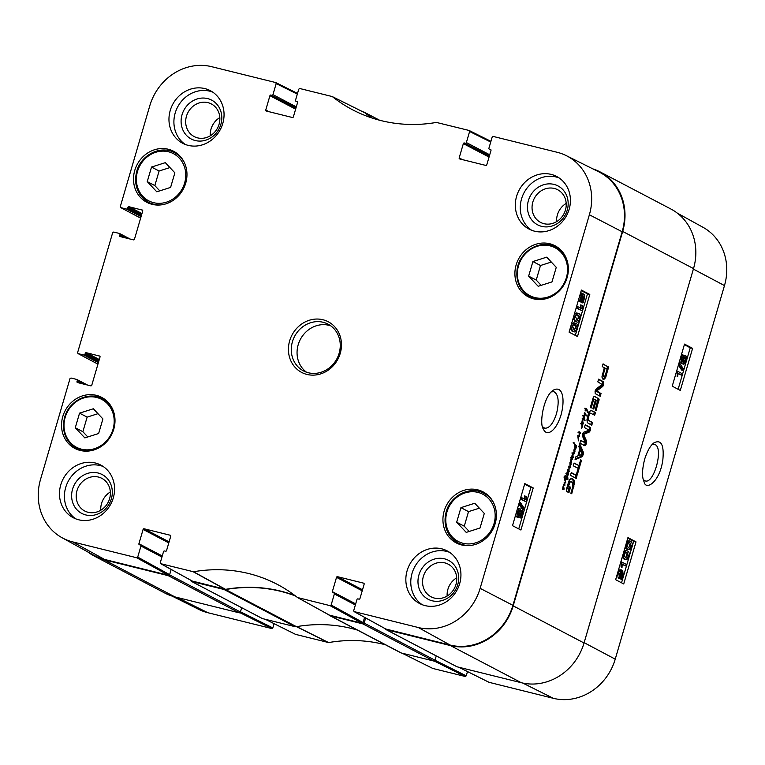 <?xml version="1.0" encoding="UTF-8"?>
<svg xmlns="http://www.w3.org/2000/svg" width="765" height="765" viewBox="0 0 765 765"><rect width="100%" height="100%" fill="white"/><g stroke="black" fill="none" stroke-linecap="round" stroke-linejoin="round"><path stroke-width="1.15" d="M546.717 257.145L556.26 267.329L551.995 281.903L538.187 286.292L528.644 276.117L532.909 261.544L546.717 257.145M174.869 172.833L170.605 187.406L156.796 191.805L147.253 181.621L151.518 167.047L165.326 162.658L174.869 172.833M98.637 433.506L84.829 437.905L75.286 427.721L79.55 413.148L93.359 408.759L102.902 418.933L98.637 433.506M484.293 513.43L480.028 528.003L466.22 532.402L456.676 522.218L460.941 507.644L474.749 503.255L484.293 513.43M134.745 170.48A28.831 26.125 117.7 0 1 173.617 151.26A28.831 26.125 117.7 0 1 183.38 188.926A28.831 26.125 117.7 0 1 146.851 202.333A28.831 26.125 117.7 0 1 134.745 170.48M385.837 629.021L450.183 645.067A53.923 48.864 -62.3 0 0 512.923 605.345L622.165 231.766A53.923 48.864 -62.3 0 0 598.708 171.79L566.243 155.62A53.168 48.185 117.7 0 1 589.375 214.764L480.133 588.342A53.168 48.185 117.7 0 1 418.264 627.51L354.071 611.579L353.707 610.613L356.949 599.55A0.88 0.794 117.7 0 1 357.972 598.899L358.948 599.148A0.88 0.794 -62.3 0 0 359.971 598.498L364.15 584.192A0.88 0.794 -62.3 0 0 363.614 583.16L363.92 583.322M364.58 617.365L363.059 622.576L331.14 605.019L330.117 605.67L297.47 597.513A154.807 140.301 -62.3 0 0 279.646 585.646A154.807 140.301 -62.3 0 0 193.507 571.761L160.65 563.662L160.287 562.696L163.528 551.632A0.88 0.794 117.7 0 1 164.552 550.982L165.527 551.221A0.88 0.794 -62.3 0 0 166.55 550.571L170.729 536.275A0.88 0.794 -62.3 0 0 170.203 535.232L170.509 535.395M329.256 615.041L297.47 597.513L329.533 615.175L362.036 623.226L363.059 622.576M192.417 581.104L225.56 589.346A154.052 139.622 117.7 0 1 294.917 595.543M274.061 623.657L272.818 627.912L240.487 611.79L241.673 607.716L240.42 612L169.572 574.869L171.159 569.437L169.639 574.658L137.719 557.102L136.696 557.752L72.675 541.888A53.168 48.185 117.7 0 1 62.061 537.738A53.168 48.185 117.7 0 1 40.526 479.426L69.988 378.665L71.011 378.015L76.768 379.44A0.88 0.794 117.7 0 1 77.303 380.482L84.647 384.326M62.061 537.738L93.827 555.237A53.923 48.864 -62.3 0 0 104.595 559.444L168.616 575.309L169.639 574.658M295.892 101.2L296.055 101.267A0.88 0.794 117.7 0 1 295.529 100.225L298.761 89.17L299.784 88.52L332.153 96.533L364.895 112.828A154.052 139.622 117.7 0 0 371.742 117.915M479.359 508.17L468.524 511.622L464.259 526.196L469.194 531.455M460.941 507.644L468.524 511.622M456.676 522.218L464.259 526.196M169.935 167.573L159.091 171.016L154.836 185.589L159.77 190.858M151.518 167.047L159.091 171.016M147.253 181.621L154.836 185.589M551.326 262.06L540.482 265.512L536.227 280.086L541.161 285.345M532.909 261.544L540.482 265.512M528.644 276.117L536.227 280.086M97.968 413.674L87.134 417.126L82.869 431.699L87.803 436.958M79.55 413.148L87.134 417.126M75.286 427.721L82.869 431.699M576.82 320.153L578.168 318.364L578.311 316.471L576.839 314.788M576.992 314.826L578.388 315.17L579.86 316.853L579.727 318.747C579.411 320.382 578.474 320.87 576.915 320.21L575.586 316.624C575.902 314.998 576.829 314.52 578.388 315.17L577.623 314.874M577.69 320.506L576.915 320.21M580.224 319.034C579.478 321.74 578.216 322.667 576.447 321.807C574.735 320.918 574.285 319.101 575.079 316.366L576.437 313.765L578.856 313.574C580.578 314.472 581.037 316.289 580.224 319.034M574.898 321.424L577.173 322.084L574.898 321.424L573.157 318.25M574.41 313.946L577.307 313.191M576.628 312.933L578.856 313.574M577.986 306.765L581.926 308.811L582.089 305.331L582.691 305.637L582.595 310.944L577.527 308.314L577.986 306.765L576.609 306.43M580.377 308.429L580.539 304.948L582.089 305.331M576.15 308.018L582.595 310.944M576.16 307.979L577.527 308.314M581.171 300.511L582.605 300.865L581.62 300.913L581.113 297.336L581.935 295.606L582.605 300.865L581.62 300.913M581.018 300.234L580.845 298.838M582.978 300.511L582.308 295.242L582.806 295.051L583.819 298.771L582.978 300.511M582.538 297.03L582.328 295.357M583.236 302.548L582.873 303.017L582.72 301.773L581.295 302.07C580.243 301.276 580.052 299.641 580.721 297.174L582.041 293.11L582.203 294.353L583.638 294.018C584.709 294.774 584.89 296.428 584.202 298.962L583.236 302.548M581.257 302.099L582.873 303.017M582.002 302.175L579.746 301.687L578.789 298.991M580.453 301.793L579.746 301.687L580.453 301.793M579.679 295.395L580.281 294.391L581.83 294.774M580.453 293.272L581.687 293.578M580.606 292.756L582.041 293.11M581.821 293.531L583.638 294.018M520.382 514.941L520.822 513.191M521.778 512.168L522.17 514.663L520.764 516.289L520.582 513.86L521.893 512.177M517.809 514.74L518.747 510.972M519.578 510.437L520.095 513.544L518.297 515.61L518.029 512.531L519.703 510.456M522.438 510.609L522.686 514.902C521.931 517.188 521.137 518.182 520.296 517.886L519.827 515.495L517.838 517.207C516.939 516.576 516.834 514.931 517.523 512.263C518.374 509.672 519.292 508.553 520.286 508.907L520.86 511.986L522.438 510.609L520.755 510.178M519.043 517.58L518.469 517.236M516.643 516.91L518.01 517.274L516.289 516.824L515.543 515.256M517.37 509.012L518.546 508.448L520.286 508.907M524.522 508.859L524.159 510.102L520.018 503.743L520.382 502.5L524.522 508.859M518.852 503.953L522.61 509.719L524.159 510.102M518.986 503.494L520.018 503.743M519.349 502.242L520.382 502.5M521.864 497.747L525.813 499.794L525.976 496.313L526.569 496.619L526.473 501.926L521.414 499.296L521.864 497.747L520.745 497.47M524.264 499.411L524.417 495.93L525.976 496.313M520.267 499.124L526.473 501.926M520.296 499.019L521.414 499.296M573.96 329.954L575.309 328.166L575.443 326.272L573.97 324.599M574.133 324.637L575.519 324.982L576.992 326.655L576.858 328.548C576.542 330.184 575.605 330.671 574.056 330.011L572.717 326.426C573.033 324.8 573.97 324.322 575.519 324.982L574.754 324.676M574.821 330.308L574.056 330.011M577.365 328.835C576.609 331.551 575.347 332.469 573.587 331.608C571.876 330.719 571.417 328.902 572.21 326.167L573.568 323.566L575.988 323.385C577.709 324.274 578.168 326.091 577.365 328.835M572.038 331.226L574.314 331.895L572.038 331.226L570.288 328.051M571.551 323.748L574.439 323.002M573.76 322.734L575.988 323.385M518.747 528.902L530.881 487.382L524.647 484.149M582.825 309.758L587.472 293.865L581.228 290.633M575.328 335.386L576.848 330.203M577.68 327.344L579.717 320.401M580.549 317.532L582.49 310.915M533.215 487.955L520.908 530.03L512.502 525.67L524.8 483.604L533.215 487.955L530.881 487.382M589.796 294.439L577.499 336.514L569.093 332.153L581.39 290.078L589.796 294.439L587.472 293.865M551.249 391.919L553.784 391.632C558.488 394.262 559.397 401.615 556.499 413.674C553.2 423.6 549.289 428.448 544.756 428.199L542.653 426.822M560.965 415.146C565.268 399.866 562.944 384.623 553.009 390.332C543.255 396.844 539.096 424.891 543.446 429.022C545.942 436.26 555.323 433.133 560.965 415.146M457.747 584.613A21.956 19.9 -62.3 0 0 433.937 559.225A21.956 19.9 -62.3 0 0 423.313 595.572A21.956 19.9 -62.3 0 0 457.747 584.613M455.95 584.527A18.437 16.706 117.7 0 1 431.097 596.815A18.437 16.706 117.7 0 1 424.852 572.736A18.437 16.706 117.7 0 1 448.204 564.168A18.437 16.706 117.7 0 1 455.95 584.527M456.705 577.805A18.437 16.706 -62.3 0 0 447.143 596.04M449.581 552.33A29.711 26.928 -62.3 0 0 412.058 573.291A29.711 26.928 -62.3 0 0 422.146 604.675M567.228 210.193A21.956 19.9 -62.3 0 0 543.427 184.805A21.956 19.9 -62.3 0 0 532.794 221.152A21.956 19.9 -62.3 0 0 567.228 210.193M565.431 210.117A18.437 16.706 117.7 0 1 540.578 222.405A18.437 16.706 117.7 0 1 534.343 198.317A18.437 16.706 117.7 0 1 557.695 189.749A18.437 16.706 117.7 0 1 565.431 210.117M566.186 203.394A18.437 16.706 -62.3 0 0 556.633 221.63M559.062 177.92A29.711 26.928 -62.3 0 0 521.548 198.881A29.711 26.928 -62.3 0 0 531.627 230.265M220.865 124.379A21.956 19.9 -62.3 0 0 197.064 98.991A21.956 19.9 -62.3 0 0 186.431 135.338A21.956 19.9 -62.3 0 0 220.865 124.379M219.067 124.303A18.437 16.706 117.7 0 1 194.214 136.591A18.437 16.706 117.7 0 1 187.97 112.503A18.437 16.706 117.7 0 1 211.331 103.935A18.437 16.706 117.7 0 1 219.067 124.303M219.823 117.571A18.437 16.706 -62.3 0 0 210.27 135.816M212.699 92.106A29.711 26.928 -62.3 0 0 175.185 113.057A29.711 26.928 -62.3 0 0 185.264 144.451M111.374 498.79A21.956 19.9 -62.3 0 0 87.573 473.411A21.956 19.9 -62.3 0 0 76.949 509.748A21.956 19.9 -62.3 0 0 111.374 498.79M109.586 498.713A18.437 16.706 117.7 0 1 84.724 511.001A18.437 16.706 117.7 0 1 78.489 486.923A18.437 16.706 117.7 0 1 101.841 478.345A18.437 16.706 117.7 0 1 109.586 498.713M110.342 491.991A18.437 16.706 -62.3 0 0 100.779 510.226M103.218 466.516A29.711 26.928 -62.3 0 0 65.694 487.477A29.711 26.928 -62.3 0 0 75.773 518.861M516.605 196.289A29.711 26.928 117.7 0 1 556.671 176.476A29.711 26.928 117.7 0 1 566.722 215.3A29.711 26.928 117.7 0 1 529.084 229.108A29.711 26.928 117.7 0 1 516.605 196.289M170.241 110.466A29.711 26.928 117.7 0 1 210.298 90.662A29.711 26.928 117.7 0 1 220.358 129.476A29.711 26.928 117.7 0 1 182.72 143.294A29.711 26.928 117.7 0 1 170.241 110.466M60.751 484.886A29.711 26.928 117.7 0 1 100.817 465.082A29.711 26.928 117.7 0 1 110.877 503.896A29.711 26.928 117.7 0 1 73.23 517.704A29.711 26.928 117.7 0 1 60.751 484.886M407.123 570.7A29.711 26.928 117.7 0 1 447.181 550.896A29.711 26.928 117.7 0 1 457.241 589.71A29.711 26.928 117.7 0 1 419.593 603.528A29.711 26.928 117.7 0 1 407.123 570.7M516.136 264.977A28.831 26.125 117.7 0 1 555.008 245.756A28.831 26.125 117.7 0 1 564.771 283.423A28.831 26.125 117.7 0 1 528.242 296.82A28.831 26.125 117.7 0 1 516.136 264.977M62.778 416.581A28.831 26.125 117.7 0 1 101.659 397.36A28.831 26.125 117.7 0 1 111.413 435.027A28.831 26.125 117.7 0 1 74.884 448.433A28.831 26.125 117.7 0 1 62.778 416.581M444.169 511.077A28.831 26.125 117.7 0 1 483.05 491.857A28.831 26.125 117.7 0 1 492.803 529.523A28.831 26.125 117.7 0 1 456.275 542.93A28.831 26.125 117.7 0 1 444.169 511.077M339.125 353.315A26.412 23.935 117.7 0 1 303.514 370.92A26.412 23.935 117.7 0 1 294.573 336.418A26.412 23.935 117.7 0 1 328.032 324.13A26.412 23.935 117.7 0 1 339.125 353.315M340.243 353.363A28.611 25.934 -62.3 0 0 309.223 320.277A28.611 25.934 -62.3 0 0 295.376 367.64A28.611 25.934 -62.3 0 0 340.243 353.363M332.153 96.533L332.431 96.677A154.807 140.301 -62.3 0 0 354.912 110.982A154.807 140.301 -62.3 0 0 436.394 122.429L469.079 130.461L469.605 131.494L490.738 142.032M296.055 101.267L297.336 101.668M269.012 111.709L265.751 109.997A0.88 0.794 -62.3 0 0 266.277 111.03L292.354 117.494A0.88 0.794 -62.3 0 0 293.377 116.844L297.566 102.539A0.88 0.794 -62.3 0 0 297.03 101.506M265.751 109.997L269.93 95.692L295.625 109.156M295.931 108.133L270.953 95.042A0.88 0.794 -62.3 0 0 269.93 95.692M270.953 95.042L295.998 107.903M296.294 106.871L272.952 94.64A0.88 0.794 117.7 0 1 271.929 95.281M272.952 94.64L276.184 83.576L297.317 94.105M140.636 218.13L120.669 207.573L120.306 206.607L149.768 105.847A53.168 48.185 117.7 0 1 211.637 66.679L275.658 82.543L276.184 83.576M120.832 207.64L126.598 209.065L141.066 216.648M141.372 215.625L127.621 208.415A0.88 0.794 117.7 0 1 126.598 209.065M127.621 208.415L127.927 207.363L141.678 214.573M141.974 213.54L128.95 206.713A0.88 0.794 -62.3 0 0 127.927 207.363M128.95 206.713L142.491 210.155M122.945 237.265L119.684 235.553A0.88 0.794 -62.3 0 0 120.22 236.586L133.445 239.866A0.88 0.794 -62.3 0 0 134.468 239.216L142.711 211.025A0.88 0.794 -62.3 0 0 142.185 209.993M119.684 235.553L119.99 234.501L127.334 238.345M97.949 364.111L77.982 353.554L77.619 352.579L112.675 232.684L113.698 232.034L119.455 233.468A0.88 0.794 117.7 0 1 119.99 234.501M78.145 353.621L83.901 355.046L98.379 362.629M98.685 361.606L84.934 354.396A0.88 0.794 117.7 0 1 83.901 355.046M84.934 354.396L85.24 353.344L98.991 360.554M99.287 359.521L86.263 352.694A0.88 0.794 -62.3 0 0 85.24 353.344M86.263 352.694L99.804 356.136M80.258 383.246L76.997 381.534A0.88 0.794 -62.3 0 0 77.523 382.567L90.758 385.847A0.88 0.794 -62.3 0 0 91.781 385.197L100.024 357.006A0.88 0.794 -62.3 0 0 99.498 355.974M76.997 381.534L77.303 380.482M137.719 557.102L140.951 546.038L161.941 557.035M162.257 555.964L138.914 543.724A0.88 0.794 -62.3 0 0 139.45 544.766L140.425 545.005A0.88 0.794 117.7 0 1 140.951 546.038M138.914 543.724L143.103 529.428L168.797 542.892M169.094 541.869L144.126 528.778A0.88 0.794 -62.3 0 0 143.103 529.428M144.126 528.778L170.203 535.232M331.14 605.019L334.372 593.956L355.362 604.962M355.677 603.881L332.335 591.651A0.88 0.794 -62.3 0 0 332.871 592.684L333.846 592.923A0.88 0.794 117.7 0 1 334.372 593.956M332.335 591.651L336.524 577.346L362.218 590.81M362.514 589.786L337.547 576.695A0.88 0.794 -62.3 0 0 336.524 577.346M337.547 576.695L363.614 583.16M489.313 149.127L489.476 149.185A0.88 0.794 117.7 0 1 488.94 148.152L492.182 137.088L493.205 136.438L557.226 152.302A53.168 48.185 117.7 0 1 566.243 155.62M489.476 149.185L490.757 149.586M462.433 159.627L459.172 157.915A0.88 0.794 -62.3 0 0 459.698 158.948L485.775 165.412A0.88 0.794 -62.3 0 0 486.798 164.762L490.987 150.456A0.88 0.794 -62.3 0 0 490.451 149.424M459.172 157.915L463.351 143.61L489.045 157.083M489.342 156.05L464.374 142.969A0.88 0.794 -62.3 0 0 463.351 143.61M464.374 142.969L489.418 155.821M489.715 154.798L466.373 142.558A0.88 0.794 117.7 0 1 465.35 143.208M466.373 142.558L469.605 131.494M330.805 325.861A26.412 23.935 -62.3 0 0 300.339 339.44A26.412 23.935 -62.3 0 0 306.507 372.211M568.127 474.224L567.63 471.479L568.003 475.275L567.142 474.061L566.482 474.778L567.314 471.259L568.252 471.498L567.305 471.269M567.142 474.061L566.559 474.157M567.582 473.86L566.75 473.65M566.999 473.965L567.898 474.185M568.252 471.498L568.452 474.233L568.118 474.807L567.898 474.157M586.315 415.405L586.153 416.026L586.095 415.357M585.292 410.901L586.153 408.357L588.075 412.115L587.778 412.612L585.971 409.189L585.053 410.843M585.971 409.189L585.397 409.227M588.075 412.115L587.482 411.962M588.075 411.733L587.281 411.532M587.979 411.532L587.262 411.35M587.845 411.388L587.233 411.235M587.071 409.677L586.248 409.466M584.986 408.07L585.904 409.38M584.728 412.727L584.623 413.502L584.728 412.727M585.722 413.827L585.636 415.127L584.632 413.416L584.9 412.823L585.722 413.827L584.938 413.636M584.537 413.377L584.384 415.682L584.269 413.272M585.933 414.448L585.388 414.314M567.668 476.06L567.955 479.311L567.19 478.307L566.808 478.756M567.955 479.311L567.41 479.177M567.974 479.043L567.305 478.88M567.401 477.503L566.913 477.389M566.903 478.775L566.263 476.308L565.651 478.45L566.081 475.83L567.066 476.519L566.75 476.93M567.248 477.054L567.362 475.973M567.066 476.519L566.282 476.327M565.354 475.419L565.899 476.232M565.058 476.002L565.861 476.241M566.626 479.349L565.106 480.124L565.651 482.83L564.092 477.762L564.216 476.031L565 479.579L566.798 478.775L566.626 479.349L565.488 479.062M565 479.579L564.388 479.426M565.89 482.093L565.325 481.95M565.106 480.124L564.58 479.999M565.928 479.349L565.364 479.215M581.677 424.02L582.653 425.216L581.658 428.706L581.964 425.77L581.591 423.265L581.314 423.944M581.591 423.265L582.548 420.215L581.4 423.217M582.653 425.216L581.849 425.024M582.548 424.977L581.735 424.776M582.557 420.721L583.341 423.341L582.911 424.259L582.787 421.056L582.165 420.626M582.911 421.831L582.997 423.542L582.681 421.773M582.758 420.215L583.36 416.17L584.173 415.682L583.638 415.548M583.246 423.734L582.691 423.59M583.657 418.369L584.125 418.838L584.556 418.254L583.762 416.131L583.322 418.283M584.125 418.838L583.054 418.57M583.867 418.589L583.217 418.426M584.173 415.682L585.024 420.788L583.418 419.038L582.548 420.1M583.418 419.038L582.767 419.029M585.024 420.788L584.164 420.568M585.043 420.473L583.924 420.195M584.843 420.033L583.752 419.755M584.288 419.077L583.121 418.79L583.676 419.736M584.412 419.01L583.121 418.79M583.619 418.101L583.236 418.713M584.766 417.04L584.288 416.915M584.623 416.466L583.953 416.303M571.445 457.499L572.669 459.268L571.359 458.072L571.675 462.701L570.776 461.228L570.327 462.777L571.206 457.728L572.583 454.037L573.186 457.078M570.059 467.214L569.093 466.994L569.036 471.747L567.611 470.14L568.06 469.318L569.074 470.924L568.835 466.927L568.931 466.067L570.059 467.214L569.906 462.672M571.531 461.209L570.527 460.96M572.182 457.948L571.226 457.719M570.594 457.537L571.245 457.69M569.667 466.966L568.825 466.755M569.074 470.924L568.443 470.771M568.739 470.226L567.783 469.987M568.395 469.567L567.735 469.404M569.227 471.431L568.653 471.288M570.422 463.007L571.321 463.953L570.833 464.718L570.164 463.705L570.279 467.721L569.877 468.056L568.835 466.918M570.279 467.721L569.418 467.511M571.025 464.001L570.212 463.8M573.023 455.634L573.119 457.346L572.794 455.577M573.454 457.145L572.909 457.939L572.708 454.525L571.732 457.47M573.368 457.527L572.803 457.394M574.171 453.75L573.836 454.2L572.555 453.473L573.291 452.689L573.932 453.435L574.104 449.504L574.984 451.321L573.999 450.47L574.171 453.75L573.31 453.54M574.984 451.321L574.429 451.187M575.022 451.025L574.209 450.824M574.544 450.317L573.683 450.107M573.913 453.444L572.669 453.052M573.062 453.31L572.555 453.473M563.776 487.267L563.862 488.978L563.547 487.209M563.604 485.89L564.111 489.16L563.662 489.571L563.461 486.158L562.495 489.447L563.203 485.794M564.111 489.16L563.556 489.026M564.082 482.811L564.761 482.428L564.886 485.555L564.369 483.021L563.518 485.622L564.58 482.38M578.512 440.86L577.833 436.729L579.143 435.371L579.124 431.68L580.511 433.229L580.138 433.659L579.086 432.502L579.583 435.878L579.268 436.672L578.101 436.461L578.292 440.803M578.904 436.174L578.063 435.945M579.507 436.308L578.646 436.088M579.583 435.878L578.34 436.012M579.296 432.617L578.761 432.426M580.511 433.229L579.545 432.99M580.52 432.961L579.344 432.942M578.684 431.976L579.354 432.665M575.758 445.651L574.917 445.45L573.865 442.409L575.921 445.794L575.749 446.779L574.898 445.622M576.007 446.1L575.261 445.918M575.921 445.794L574.907 445.546M575.443 445.201L574.687 445.02M575.347 445.067L574.611 444.876M575.318 444.781L574.429 444.561M574.926 444.408L574.285 444.245M574.63 443.796L573.951 443.624M574.324 443.069L573.654 442.897M575.089 445.67L575.108 449.438L576.361 445.708L576.16 447.888L574.859 450.193L574.917 445.479M575.366 449.897L574.697 449.734M592.932 168.912A53.923 48.864 117.7 0 1 600.037 171.876A53.923 48.864 117.7 0 1 622.681 231.441L513.191 605.861A53.923 48.864 117.7 0 1 450.451 645.584L386.229 629.672A1.1 0.995 117.7 0 1 385.531 628.887M456.695 666.602A1.1 0.995 -62.3 0 0 457.078 666.803L521.29 682.715A53.923 48.864 -62.3 0 0 584.039 642.992L693.52 268.582A53.923 48.864 -62.3 0 0 670.876 209.008L600.037 171.876M591.096 413.377L589.882 413.569L589.165 414.831L588.18 419.392L588.744 420.463L592.579 422.5L591.766 425.273L587.338 422.691L586.937 419.851L587.807 415.816L589.203 412.096L590.943 410.356L595.505 412.478L594.692 415.252L590.561 413.205L588.591 413.435M577.04 475.62L576.227 478.393L570.461 475.371L571.273 472.598L577.04 475.62L575.873 475.333L575.146 477.819M579.707 443.748L583.265 452.01L583.207 454.773L581.849 456.839L575.051 459.679L575.902 456.753L577.805 456.007L579.87 448.921L578.856 446.664L579.707 443.748M596.805 390.886L601.032 393.583L600.238 396.28L595.218 393.64L595.046 391.03L596.222 388.907L602.122 384.46L597.809 381.85L598.593 379.163L603.642 381.811L603.767 384.47L602.629 386.564L596.805 390.886L595.543 390.752L599.865 393.296L599.158 395.706M595.438 399.856L593.803 399.244L591.154 408.022L590.284 407.573L593.372 397.102L594.596 396.222L599.138 399.177L596.078 410.509L595.218 410.059L597.532 400.956L596.308 400.315L593.755 409.046L592.885 408.587L595.438 399.856M594.089 399.148L592.798 398.995M602.724 378.866L601.912 377.002L604.302 367.697L602.256 366.626L603.069 363.853L608.462 367.267L605.698 377.432L603.958 379.364L602.724 378.866M585.349 442.753L582.586 436.366L582.509 433.898L583.475 432.292L589.06 430.15L584.45 427.539L585.263 424.766L590.341 427.425L590.695 428.792L589.652 431.862L583.609 434.472L586.439 440.803L586.43 443.776L584.976 445.766L579.899 443.107L580.712 440.324L585.349 442.753L580.625 440.621M576.475 474.128L578.168 468.362L573.262 465.799L574.075 463.026L578.971 465.589L580.654 459.851L581.515 460.301L577.346 474.577L576.475 474.128M567.726 488.166L568.931 489.485L569.724 486.741L570.547 487.171L568.931 492.689L566.607 491.465L566.444 489.103L569.026 480.822L569.734 479.645L572.048 478.68L574.018 480.095L574.563 482.705L571.732 493.769L570.872 493.31L572.784 486.77L572.775 482.543L570.308 481.692L567.726 488.166L566.788 487.936M571.895 481.835L569.38 481.3L568.309 482.352M567.707 488.577L566.674 488.319M567.773 487.984L566.846 487.754M568.883 484.188L567.946 483.958M569.476 482.648L568.424 482.38M570.308 481.692L569.141 481.405M570.547 481.596L569.38 481.3M570.728 481.548L569.705 481.262M573.874 486.454L572.928 486.215M574.563 482.705L573.396 482.419L573.215 484.054M574.018 480.095L572.851 479.808L573.396 482.419M573.406 479.406L572.239 479.12L572.851 479.808M570.881 478.383L572.239 479.12M570.547 487.171L569.667 486.951M568.634 489.418L567.85 492.115M568.931 489.485L567.86 488.931M567.783 488.864L566.693 488.634M581.515 460.301L580.587 460.071M578.742 465.531L577.948 468.247M578.971 465.589L573.989 463.303M586.43 443.776L585.254 443.49L583.8 445.479M586.726 442.266L585.56 441.979L585.254 443.49M586.439 440.803L585.273 440.516L585.56 441.979M583.705 434.989L582.538 434.702L585.273 440.516M583.609 434.472L582.442 434.185L582.538 434.702M583.934 434.185L582.442 434.185M589.652 431.862L588.486 431.575L582.767 433.898M590.398 430.188L589.232 429.901L588.486 431.575M590.465 429.968L589.232 429.901M590.695 428.792L589.528 428.505L589.299 429.681M590.341 427.425L589.165 427.138L589.528 428.505M585.177 425.044L589.165 427.138M603.489 373.894L603.575 375.959L604.905 376.141L606.961 369.897L606.817 369.017L605.163 368.156L603.489 373.894L602.562 373.664M603.862 376.198L604.398 376.39M603.776 376.131L602.696 375.911M603.575 375.959L602.61 375.845M602.141 375.06L602.409 375.663M603.308 375.357L602.16 375.07M603.375 374.391L602.418 374.152M605.163 368.156L604.235 367.927M604.962 378.79L602.791 379.077M605.698 377.432L604.532 377.145L603.786 378.503M604.991 375.768L604.532 377.145M608.204 369.046L606.932 369.103M608.404 368.185L607.238 367.889L607.037 368.759M608.462 367.267L607.295 366.98L607.238 367.889M608.28 366.665L607.114 366.368L607.295 366.98M608.137 366.512L607.114 366.368M602.992 364.14L606.97 366.225M593.984 399.12L592.923 398.861M596.308 400.315L595.38 400.085M599.072 400.143L597.905 399.846L597.599 401.023M599.138 399.177L597.962 398.89L597.905 399.846M598.679 398.364L597.513 398.068L597.962 398.89M593.965 396.213L597.513 398.068M593.449 400.152L592.521 399.923M596.71 391.049L595.543 390.752M596.872 390.829L595.639 390.599M602.629 386.564L601.462 386.268L595.706 390.542M603.193 385.904L602.026 385.617L601.462 386.268M603.767 384.47L602.6 384.173L602.026 385.617M603.642 381.811L602.476 381.515L602.6 384.173M598.517 379.44L602.476 381.515M601.032 393.583L599.865 393.296M596.738 391.336L595.572 391.049M596.7 391.288L595.533 391.001M578.789 455.701L582.194 454.238L580.444 450.04L578.789 455.701L577.957 455.491M580.444 450.04L579.612 449.83M579.287 445.182L582.098 451.713L582.041 454.477L580.683 456.552L575.309 458.799M583.265 452.01L582.098 451.713M581.849 456.839L580.683 456.552M583.207 454.773L582.06 454.429M571.187 472.875L575.873 475.333M589.882 413.569L588.715 413.272M589.93 413.081L589.394 412.918L589.93 413.081M595.505 412.478L594.338 412.192L593.611 414.687M590.867 410.375L594.338 412.192M592.579 422.5L591.412 422.204L590.676 424.699M588.505 420.272L591.412 422.204M587.013 419.096L587.338 419.975M588.18 419.392L587.023 419.105M588.295 417.776L587.338 417.547M588.668 416.265L587.74 416.036M589.165 414.831L588.18 414.592M362.897 111.814L363.652 112.006A4.399 3.988 117.7 0 1 365.039 112.685L379.306 120.162M436.26 655.921L435.008 660.214L364.159 623.073A1.1 0.995 117.7 0 1 362.878 623.886L330.499 615.863A4.399 3.988 117.7 0 1 329.113 615.184A154.052 139.622 117.7 0 0 328.214 614.477M329.686 615.557L400.535 652.688A4.399 3.988 -62.3 0 0 401.348 652.994L433.726 661.017A1.1 0.995 -62.3 0 0 435.008 660.214M357.398 630.083A154.052 139.622 -62.3 0 0 296.447 626.669L225.599 589.538A4.399 3.988 117.7 0 1 224.03 589.49L191.642 581.467A1.1 0.995 117.7 0 1 190.944 580.319M262.108 618.397A1.1 0.995 -62.3 0 0 262.491 618.598L294.879 626.621A4.399 3.988 -62.3 0 0 296.447 626.669M169.572 574.869A1.1 0.995 117.7 0 1 168.3 575.682L104.078 559.77A53.923 48.864 117.7 0 1 94.124 555.992L164.963 593.124A53.923 48.864 -62.3 0 0 174.927 596.901L239.139 612.813A1.1 0.995 -62.3 0 0 240.42 612M372.45 118.145A154.052 139.622 117.7 0 1 365.039 112.685M225.599 589.538A154.052 139.622 117.7 0 1 295.539 596.011M94.124 555.992A53.923 48.864 117.7 0 1 87.573 551.785M364.159 623.073L365.66 617.957M652.124 444.513L655.041 444.589C663.81 447.927 653.97 484.274 645.22 480.898L643.355 479.684M625.674 557.647L624.269 555.983L624.422 554.099C624.747 552.464 625.646 551.967 627.147 552.617L628.39 556.174C628.075 557.8 627.166 558.297 625.674 557.647L626.411 557.943M626.411 552.32L625.808 552.282M625.531 557.57L626.831 555.792L625.579 552.225M623.934 553.822C624.689 551.106 625.913 550.169 627.616 551.02C629.251 551.89 629.672 553.697 628.878 556.432L627.539 559.043L625.206 559.244C623.552 558.374 623.131 556.557 623.934 553.822L623.255 553.65M624.173 550.513L627.616 551.02M623.647 558.861L625.856 559.502L623.647 558.861L622.213 557.226M625.98 566.033L622.194 564.025L622.002 567.506L621.429 567.2L621.572 561.912L626.43 564.484L625.98 566.033L622.203 564.474M621.429 567.2L622.002 567.506M620.597 562.734L621.276 562.906M619.86 566.808L619.975 564.866M620.893 561.74L621.572 561.912M621.457 571.962L622.414 571.904L622.863 575.462L622.05 577.192L621.457 571.962L621.983 571.79M621.955 576.351L622.481 576.485M621.094 572.316L621.687 577.565L621.209 577.757L620.262 574.056L621.094 572.316M620.08 576.839L619.966 575.806M620.252 577.212L621.687 577.565M620.864 570.279L621.218 569.81L621.362 571.053L622.739 570.747L623.236 575.624L621.926 579.688L621.782 578.445L620.386 578.799C619.363 578.053 619.201 576.408 619.899 573.865L620.864 570.279L619.306 569.896L621.218 569.81M621.295 570.461L622.739 570.747M620.3 578.809L621.926 579.688M619.315 578.531L618.828 578.407C617.804 577.661 617.642 576.016 618.33 573.482L619.44 571.073L620.998 571.465M619.44 571.073L619.306 569.896M681.72 360.793L681.577 358.355L682.944 356.729L683.097 359.148L681.816 360.831M681.395 359.187L681.72 357.944M683.805 362.486L683.575 359.454L685.325 357.389L685.545 360.449L683.91 362.534M683.327 361.539L684.235 357.953M679.712 362.017L681.271 362.4L681.08 358.125C681.835 355.84 682.61 354.836 683.413 355.132L683.843 357.513L685.784 355.782C686.645 356.404 686.721 358.049 686.033 360.717C685.191 363.308 684.293 364.427 683.336 364.083L682.81 361.023L681.405 362.457L679.387 361.692M681.433 354.683L683.413 355.132M683.661 355.352L685.784 355.782M682.131 363.786L683.508 364.15L681.768 363.7L681.127 362.39M679.244 364.169L679.607 362.926L683.547 369.227L683.174 370.48L678.698 364.035M679.071 362.792L679.607 362.926M678.431 364.982L681.615 370.088L683.174 370.48M681.692 375.223L677.905 373.224L677.723 376.696L677.14 376.39L677.293 371.101L682.151 373.674L681.692 375.223L677.924 373.664M677.14 376.39L677.723 376.696M676.384 371.953L676.996 372.106M675.581 376.007L675.686 374.343M676.681 370.949L677.293 371.101M628.543 547.845L627.137 546.181L627.29 544.298C627.606 542.662 628.514 542.165 630.006 542.815L631.259 546.373C630.943 547.998 630.035 548.486 628.543 547.845L629.27 548.142M629.279 542.519L628.677 542.481M628.4 547.769L629.691 545.99L628.448 542.423M626.803 544.02C627.558 541.304 628.782 540.367 630.475 541.218C632.12 542.089 632.54 543.896 631.747 546.631L630.408 549.232L628.075 549.442C626.42 548.562 626 546.755 626.803 544.02L626.124 543.848M627.042 540.712L630.475 541.218M626.506 549.05L628.715 549.7L626.506 549.05L625.072 547.424M678.125 389.289L690.26 347.788L684.369 344.671M621.534 582.806L633.669 541.304L627.778 538.187M680.295 390.437L672.234 386.162L684.532 344.097L692.602 348.371L680.295 390.437M692.602 348.371L690.26 347.788M623.714 583.963L615.643 579.679L627.941 537.613L636.011 541.888L623.714 583.963M636.011 541.888L633.669 541.304M644.704 459.038C642.007 469.739 641.825 477.35 644.149 481.893C645.66 490.929 659.966 482.256 662.873 459.555C664.336 443.251 660.262 439.531 653.846 442.935C650.393 445.546 647.353 450.91 644.704 459.038M489.065 682.323L553.363 698.321A53.168 48.185 -62.3 0 0 615.232 659.153L724.474 285.575A53.168 48.185 -62.3 0 0 702.939 227.262L677.427 213.215M402.189 653.205L432.847 668.467L465.216 676.48L466.239 675.83L434.998 660.252M295.644 634.395L328.606 642.571A154.807 140.301 117.7 0 1 385.417 644.771M172.068 596.088L198.757 609.38A53.168 48.185 -62.3 0 0 207.774 612.698L271.795 628.562L272.818 627.912M467.482 671.584L466.239 675.83M547.864 297.088A27.071 24.537 117.7 0 1 518.517 265.79A27.071 24.537 117.7 0 1 560.975 252.278A27.071 24.537 117.7 0 1 547.864 297.088M137.518 171.398A26.632 24.136 117.7 0 1 179.278 158.106A26.632 24.136 117.7 0 1 166.388 202.19A26.632 24.136 117.7 0 1 137.518 171.398M65.159 417.403A27.071 24.537 117.7 0 1 107.616 403.891A27.071 24.537 117.7 0 1 94.506 448.701A27.071 24.537 117.7 0 1 65.159 417.403M446.942 511.995A26.632 24.136 117.7 0 1 488.701 498.704A26.632 24.136 117.7 0 1 475.811 542.787A26.632 24.136 117.7 0 1 446.942 511.995M136.839 171.36A27.951 25.331 -62.3 0 0 148.582 202.237A27.951 25.331 -62.3 0 0 161.989 204.762M184.231 162.323A27.951 25.331 -62.3 0 0 174.535 152.732C160.88 144.92 141.018 154.721 136.744 171.284C133.598 185.063 137.547 195.381 148.582 202.237L152.933 204.523M446.263 511.957A27.951 25.331 -62.3 0 0 458.005 542.834A27.951 25.331 -62.3 0 0 471.422 545.359M493.664 502.921A27.951 25.331 -62.3 0 0 483.958 493.329C470.312 485.517 450.442 495.318 446.167 511.881C443.021 525.66 446.97 535.978 458.005 542.834L462.366 545.12M566.578 259.048A27.951 25.331 -62.3 0 0 555.753 247.143A27.951 25.331 -62.3 0 0 520.343 260.138A27.951 25.331 -62.3 0 0 529.81 296.648A27.951 25.331 -62.3 0 0 545.751 298.78M113.22 410.652A27.951 25.331 -62.3 0 0 102.395 398.747A27.951 25.331 -62.3 0 0 64.709 417.384A27.951 25.331 -62.3 0 0 76.452 448.261A27.951 25.331 -62.3 0 0 92.402 450.384M578.311 316.471L579.86 316.853M578.168 318.364L579.727 318.747M573.798 316.041L575.079 316.366M574.888 313.382L576.437 313.765M582.72 298.503L583.819 298.771M579.411 296.849L580.721 297.174M579.822 295.433L581.237 295.778M520.611 514.281L522.17 514.663M518.536 513.162L520.095 513.544M520.965 510.245L522.17 510.542M516.499 512.005L517.523 512.263M575.443 326.272L576.992 326.655M575.309 328.166L576.858 328.548M570.929 325.852L572.21 326.167M572.019 323.184L573.568 323.566M512.923 605.345L480.133 588.342M622.165 231.766L589.375 214.764M330.117 605.67L362.036 623.226M225.56 589.346L193.507 571.761M193.191 571.751L225.245 589.337M192.742 581.285L160.822 563.729M136.696 557.752L168.616 575.309M386.162 629.203L354.243 611.646M104.595 559.444L72.675 541.888M450.183 645.067L418.264 627.51M583.953 418.656L583.169 418.465M569.428 466.516L568.854 466.373M570.527 463.179L569.848 463.007M573.626 453.033L572.775 452.823M579.86 432.263L578.885 432.024M575.615 445.412L574.811 445.211M574.467 443.442L573.788 443.279M622.681 231.441L693.52 268.582M584.039 642.992L513.191 605.861M572.698 478.966L571.531 478.68M588.897 432.397L587.73 432.101M590.542 429.643L589.375 429.347M605.957 376.696L604.79 376.409M606.157 376.055L605.134 375.797M598.842 401.061L597.675 400.774M588.983 420.616L587.816 420.329M588.744 420.463L587.577 420.176M224.03 589.49L294.879 626.621M401.348 652.994L330.499 615.863M262.491 618.598L191.642 581.467M450.451 645.584L521.29 682.715M174.927 596.901L104.078 559.77M168.3 575.682L239.139 612.813M362.878 623.886L433.726 661.017M457.078 666.803L386.229 629.672M626.831 555.792L628.39 556.174M621.821 575.203L622.863 575.462M618.33 573.482L619.899 573.865M681.539 358.756L683.097 359.148M683.986 360.057L685.545 360.449M680.477 357.972L681.08 358.125M629.691 545.99L631.259 546.373M584.135 642.667L615.232 659.153M693.367 269.098L724.474 285.575M328.606 642.571L296.399 626.478M296.084 626.468L328.29 642.562M434.195 661.017L465.216 676.48M489.342 682.457L458.809 667.233M295.921 634.539L265.388 619.315M239.923 612.669L271.795 628.562M177.241 597.475L207.774 612.698M522.725 683.049L553.363 698.321M174.535 152.732L178.886 155.018M483.958 493.329L488.309 495.615M560.276 249.505L555.753 247.143C540.616 238.307 518.431 251.8 516.997 270.695C516.126 282.457 520.401 291.111 529.81 296.648L534.324 299.019M106.918 401.118L102.395 398.747C88.797 390.953 68.936 400.745 64.642 417.327C61.506 431.116 65.436 441.424 76.452 448.261L80.975 450.633M581.553 302.165L580.004 301.783M364.771 112.751L332.306 96.591M329.361 615.108L297.566 597.58M469.222 130.519L490.939 141.343M275.802 82.591L297.518 93.416M140.626 218.149L120.669 207.573M130.155 239.043L119.617 233.526M87.468 385.024L76.93 379.507M97.939 364.13L77.982 353.554M162.142 556.365L140.588 545.062M160.65 563.662L192.57 581.218M354.071 611.579L385.99 629.136M355.562 604.283L334.009 592.99M565.87 473.736L567.037 474.023M584.699 408.845L585.875 409.132M580.472 423.734L581.649 424.03M582.538 415.825L583.705 416.112M582.165 418.723L583.332 419.01M570.336 457.766L571.503 458.063M568.787 466.956L569.954 467.252M571.828 452.995L573.004 453.291M577.422 435.782L578.589 436.079M577.977 432.225L579.143 432.521M573.119 442.772L574.285 443.059M570.183 481.328L571.35 481.615M584.058 442.505L585.225 442.792M603.049 376.064L604.226 376.361M592.856 398.842L594.032 399.129M589.624 412.957L590.79 413.243M364.465 112.312L379.583 120.229M386.029 629.595L456.877 666.726M191.441 581.381L262.29 618.522M622.49 570.652L620.922 570.26M402.103 653.186L432.694 668.409M458.732 667.214L489.198 682.409M265.312 619.296L295.778 634.481"/></g></svg>
